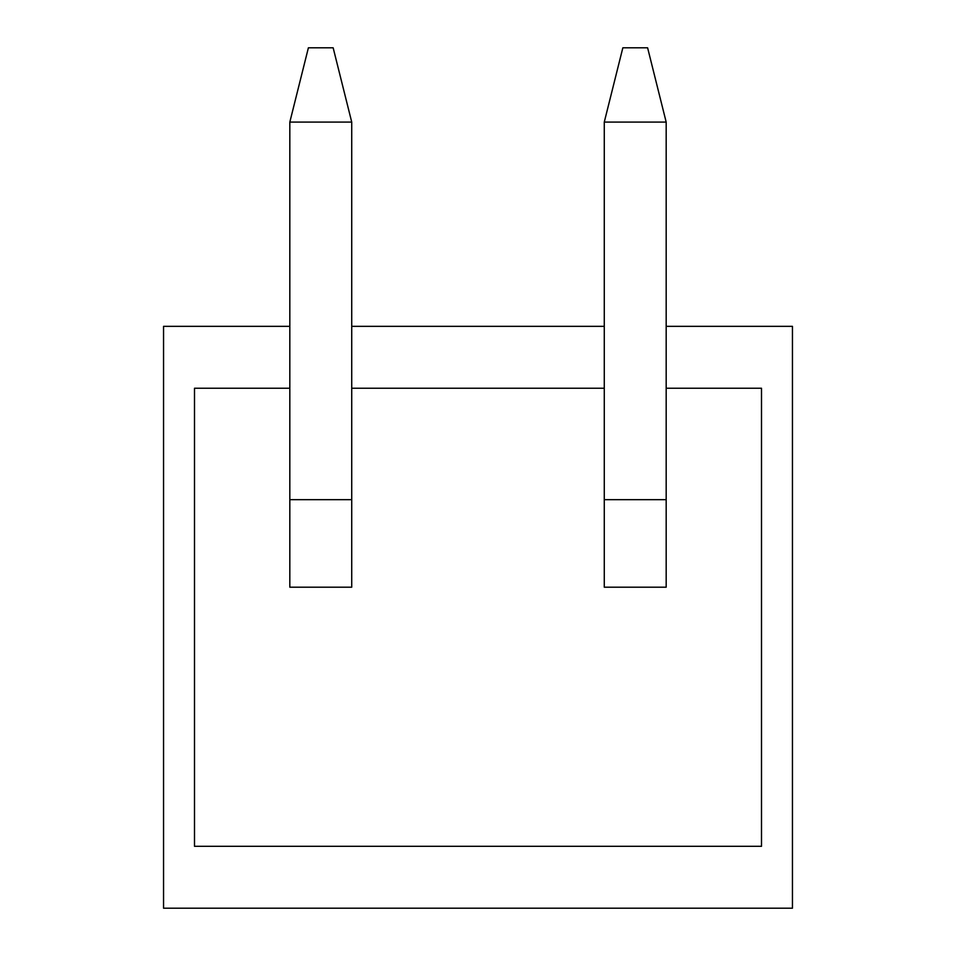 <?xml version="1.0" encoding="UTF-8"?>
<svg xmlns="http://www.w3.org/2000/svg" width="956" height="956" viewBox="0 0 956 956"><rect width="100%" height="100%" fill="white"/><g stroke="black" fill="none" stroke-linecap="round" stroke-linejoin="round"><path stroke-width="1.43" d="M666.177 499.665L666.177 587.199L604.276 587.199L604.276 499.665L666.177 499.665L666.177 326.343L792.452 326.343L792.452 908.2L163.548 908.2L163.548 326.343L289.823 326.343L289.823 122.081L351.724 122.081L351.724 326.343L604.276 326.343L604.276 388.244L351.724 388.244L351.724 326.343M666.177 388.244L761.502 388.244L761.502 846.299L194.498 846.299L194.498 388.244L289.823 388.244L289.823 326.343M289.823 499.665L351.724 499.665L351.724 587.199L289.823 587.199L289.823 388.244M351.724 122.081L333.154 47.8L308.394 47.8L289.823 122.081M351.724 499.665L351.724 388.244M666.177 122.081L647.606 47.8L622.846 47.8L604.276 122.081L666.177 122.081L666.177 326.343M604.276 499.665L604.276 388.244M604.276 326.343L604.276 122.081"/></g></svg>
